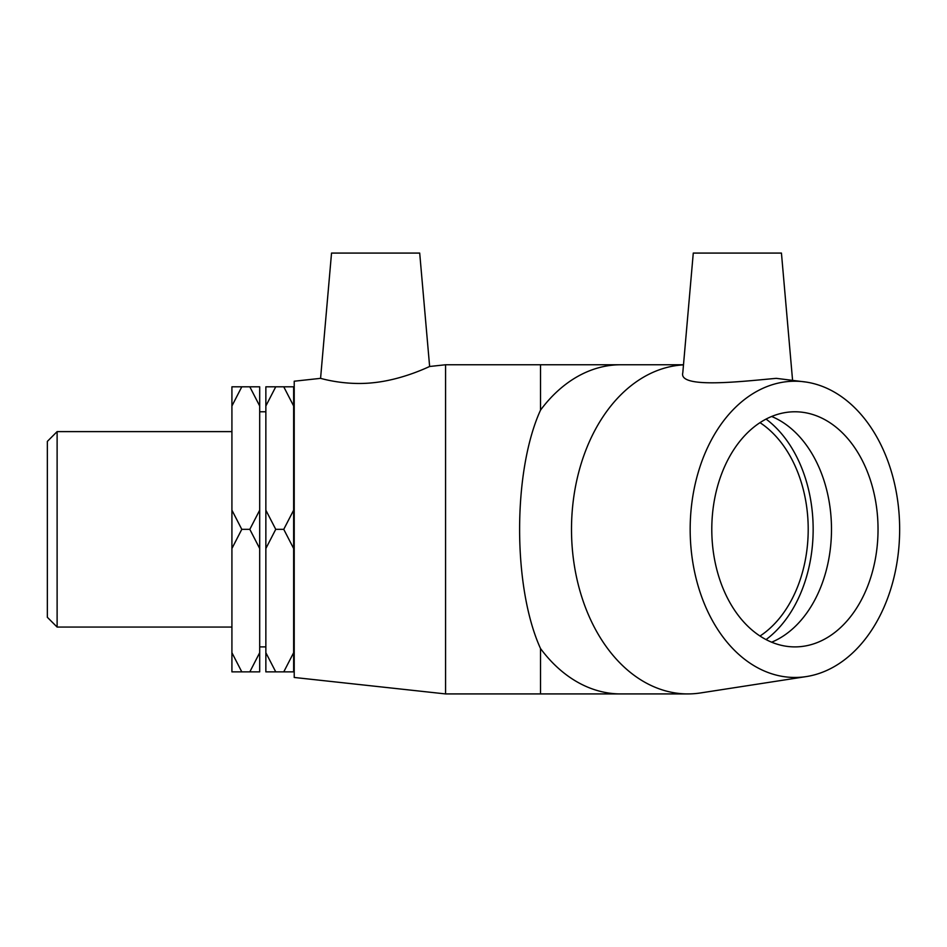 <?xml version="1.0" encoding="UTF-8"?>
<svg xmlns="http://www.w3.org/2000/svg" width="947" height="947" viewBox="0 0 947 947"><rect width="100%" height="100%" fill="white"/><g stroke="black" fill="none" stroke-linecap="round" stroke-linejoin="round"><path stroke-width="1.42" d="M57.116 431.619L47.35 441.397L47.35 617.29L57.116 627.056L57.116 431.619L231.92 431.619M241.793 386.814L231.92 386.814L231.92 405.979L241.793 386.814L249.819 386.814L259.691 405.979L259.691 510.173L249.819 529.337L241.793 529.337L231.92 510.173L231.92 405.979M259.691 405.979L259.691 386.814L249.819 386.814M249.819 529.337L259.691 548.514L259.691 652.708L249.819 671.873L241.793 671.873L231.92 652.708L231.92 548.514L241.793 529.337M231.92 652.708L231.92 671.873L241.793 671.873M249.819 671.873L259.691 671.873L259.691 652.708M283.757 386.814L293.641 405.979L293.641 510.173L283.757 529.337L275.743 529.337L265.858 510.173L265.858 405.979L275.743 386.814L293.641 386.814L293.641 405.979M283.757 529.337L293.641 548.514L293.641 652.708L283.757 671.873L275.743 671.873L265.858 652.708L265.858 548.514L275.743 529.337M283.757 671.873L293.641 671.873L293.641 652.708M265.858 652.708L265.858 671.873L275.743 671.873M275.743 386.814L265.858 386.814L265.858 405.979M293.641 548.514L293.641 510.173M265.858 510.173L265.858 548.514M231.92 510.173L231.92 548.514M259.691 548.514L259.691 510.173M760.003 422.658A117.558 83.123 -90 0 1 808.205 529.337A117.558 83.123 -90 0 1 760.003 636.029M792.544 379.972L781.441 253.074L693.275 253.074L682.787 372.858C678.395 389.193 744.283 381.144 776.28 378.35L806.299 382.091A148.123 104.738 -90 0 1 899.65 529.337A148.123 104.738 -90 0 1 806.299 676.584A148.123 104.738 -90 0 1 690.327 537.411A148.123 104.738 -90 0 1 794.912 381.215A148.123 104.738 -90 0 1 806.299 382.091M806.299 676.584L700.543 692.944A164.577 116.374 -90 0 1 687.889 693.926A164.577 116.374 -90 0 1 571.526 532.451A164.577 116.374 -90 0 1 683.485 364.879M683.497 364.761L620.759 364.761A164.577 116.374 -90 0 0 540.512 410.146C512.647 471.369 512.647 587.318 540.512 648.529L540.512 693.926L620.759 693.926A164.577 116.374 -90 0 1 540.512 648.529M766.064 419.083A124.554 88.071 -90 0 1 813.153 529.337A124.554 88.071 -90 0 1 766.064 639.592M771.639 416.479A117.558 83.123 -90 0 1 831.49 529.337A117.558 83.123 -90 0 1 771.639 642.196M794.912 411.779A117.558 83.123 -90 0 1 878.035 529.337A117.558 83.123 -90 0 1 794.912 646.896A117.558 83.123 -90 0 1 711.789 529.337A117.558 83.123 -90 0 1 794.912 411.779M426.86 367.732L429.63 366.489L419.699 253.074L331.533 253.074L320.571 378.35C319.885 378.054 344.317 385.831 373 382.754L375.521 382.481M540.512 410.146L540.512 364.761L445.575 364.761L429.63 366.489C430.092 366.098 403.28 379.771 373 382.754M445.575 364.761L445.575 693.926L540.512 693.926M320.571 378.35L294.221 381.215L294.221 677.46L445.575 693.926M57.116 627.056L231.92 627.056M259.691 646.896L265.858 646.896M259.691 411.779L265.858 411.779M540.512 364.761L620.759 364.761M687.889 693.926L620.759 693.926"/></g></svg>
